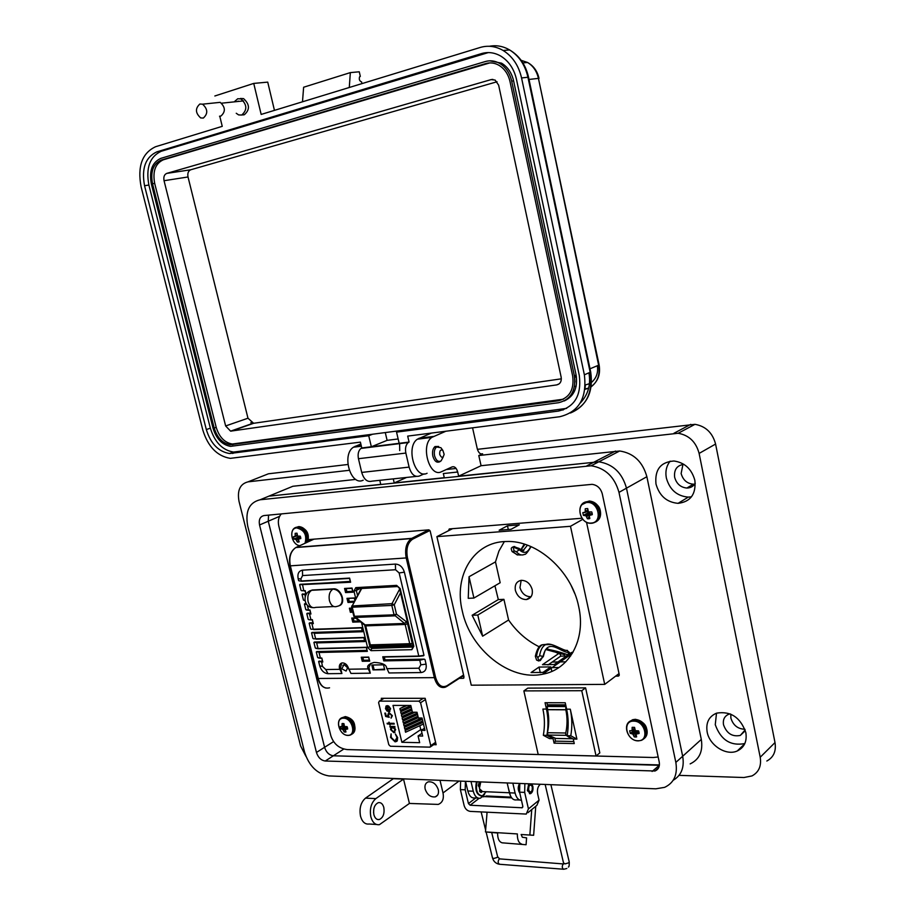 <?xml version="1.0" encoding="UTF-8"?>
<svg xmlns="http://www.w3.org/2000/svg" width="915" height="915" viewBox="0 0 915 915"><rect width="100%" height="100%" fill="white"/><g stroke="black" fill="none" stroke-linecap="round" stroke-linejoin="round"><path stroke-width="1.37" d="M552.065 667.618L558.928 667.527M552.18 662.048L557.956 661.945M560.232 661.911L565.79 661.82M459.216 678.37L463.447 678.312L463.997 676.86L430.244 531.272L428.941 529.842L309.087 539.553L308.675 541.588M433.641 744.673L436.158 744.73L425.166 698.305L381.292 698.305L381.624 699.678M281.294 513.91C278.572 517.021 277.737 521.012 278.778 525.885L330.841 735.729C333.643 743.964 339.145 748.584 347.345 749.591L653.276 757.506L658.16 756.98M581.963 518.233L449.288 528.939L448.419 530.769M615.623 676.162L618.403 676.105L619.238 674.561L586.515 522.191M618.265 674.161L619.146 674.149M311.626 539.347L311.809 540.147M462.086 676.505L463.916 676.482M423.302 698.305L418.864 701.164L379.313 701.13L378.604 702.651L388.784 744.696L390.419 746.251L430.073 747.143L430.748 745.656L420.568 702.743L425.464 699.563M385.878 706.243L387.434 705.602L388.726 710.944L390.03 708.77L388.578 705.923L390.613 708.69L389.241 711.641L386.976 710.978L385.49 708.645L386.393 705.831M389.882 724.005L390.145 725.046L389.275 723.994L387.297 723.971L387.114 723.239L389.104 723.262L388.852 722.221L389.71 723.273L394.045 723.33L394.228 724.062L389.882 724.005L394.182 723.891M397.648 737.536L397.27 740.864L395.097 741.848L390.533 737.41L391.094 733.887L391.243 737.467L394.971 741.116L396.95 737.524L395.372 733.967L397.648 737.536M410.801 705.476L412.413 712.225L417.011 712.259L418.372 717.978L422.044 718.023L424.995 730.41L421.312 730.353L422.673 736.06L418.075 735.969L419.676 742.683L401.879 742.294L393.004 705.408L410.801 705.476M418.864 701.164L420.568 702.743M393.827 732.698L390.533 729.53L390.945 727.139L389.859 726.396L394.811 726.464L394.983 727.196L394.125 727.185L395.657 729.632L393.827 732.698L394.994 732.332M389.47 713.563L388.452 715.53L389.23 717.326L385.65 716.456L384.838 713.117L385.535 713.117L386.199 715.896L388.086 716.354L387.72 715.381L389.31 712.831L392.386 715.702L391.082 718.183L391.677 715.656L389.71 713.414L388.978 713.654M385.49 708.645L386.13 706.083M386.976 710.978L385.741 708.485M388.784 711.676L387.217 710.829M389.95 711.31L389.035 711.527M390.03 708.77L388.703 706.414M389.596 710.658L390.27 708.622M389.104 723.262L389.138 722.221M387.297 723.971L387.4 723.239M389.275 723.994L387.537 723.811M389.779 724.886L389.527 723.834M395.097 741.848L396.79 741.344M395.509 734.07L396.95 737.524M396.264 740.715L397.19 737.364M390.533 737.41L391.151 733.956M395.349 741.676L390.785 737.238M410.835 705.648L400.312 710.349L399.901 708.622L405.963 705.454M412.322 711.881L401.811 716.617L401.399 714.889L411.819 709.743M423.473 724.028L405.551 732.229L405.139 730.513L422.97 721.889M421.609 718.012L404.064 725.995L403.641 724.268L405.986 722.724L418.178 717.2M419.813 725.709L420.751 729.61L401.879 742.294M416.863 713.288L417.091 714.26M417.595 716.399L417.835 717.36M418.338 719.499L418.567 720.46M419.081 722.61L419.31 723.559M417.949 716.239L403.309 722.873L402.897 721.146L417.446 714.1M422.741 720.929L404.807 729.106L404.396 727.391L406.729 725.847L422.227 718.801M417.217 713.128L402.566 719.739L402.143 718.023L413.935 712.236M411.59 708.77L401.056 713.483L400.644 711.756L411.075 706.632M420.751 729.61L422.375 729.644M422.009 733.304L418.075 735.969M424.469 728.237L421.312 730.353M390.945 727.139L390.774 729.369L394.068 732.526M394.125 727.185L394.937 727.036M390.042 727.128L390.145 726.396M391.197 726.979L390.282 726.968M391.677 715.656L389.71 713.414M391.391 717.2L391.929 715.496M391.082 718.183L391.163 717.349M387.72 715.381L388.475 713.014M388.086 716.354L387.971 715.233M385.65 716.456L385.124 713.117M389.092 717.074L385.901 716.296M387.251 706.174L388.097 710.864L386.748 706.437M391.837 727.299L392.764 727.002L395.28 729.438L394.548 731.657M388.097 710.864L386.084 708.61L387.011 706.334M406.992 705.465L399.901 708.622M411.922 710.166L401.399 714.889M423.073 722.324L405.139 730.513M418.281 717.635L403.641 724.268M417.549 714.524L402.897 721.146M422.33 719.224L404.396 727.391M414.964 712.247L402.143 718.023M411.178 707.055L400.644 711.756M395.28 729.438L393.656 731.966L391.128 729.53L392.764 727.002M392.512 727.162L395.04 729.598M565.756 734.425L566.213 735.351L547.879 735.042L547.422 732.721L565.756 733.007L565.756 734.425M545.043 702.72L546.461 709.068C548.325 717.726 548.474 726.487 546.907 735.363L553.072 738.668L554.078 743.163L574.254 743.575L573.259 739.045L567.14 735.706C568.673 726.75 568.512 717.909 566.637 709.171L565.218 702.766L545.043 702.72M576.896 739.114L570.788 735.763C572.321 726.796 572.149 717.943 570.285 709.194L576.896 739.114L573.259 739.045M546.461 709.068L542.892 709.056C544.768 717.692 544.917 726.441 543.338 735.294L549.515 738.599L553.072 738.668M596.065 755.984L538.203 754.486L523.86 690.905L581.757 690.711L596.065 755.984L599.817 752.896L585.6 687.863L527.818 688.126L523.86 690.905M565.687 704.859L548.314 704.813L547.262 706.494L547.536 709.708L565.836 709.811L565.825 705.454M565.836 709.811C567.472 717.566 567.449 725.298 565.756 733.007M570.297 738.05L566.213 735.351M547.879 735.042L555.817 738.451L571.989 738.748M547.536 709.708C549.183 717.406 549.137 725.08 547.422 732.721M547.547 705.362L565.813 705.431M573.797 741.505L555.497 741.15L554.879 738.416M547.513 705.431L546.907 702.72M554.078 743.163L555.497 741.15M581.757 690.711L585.6 687.863M570.788 735.763L567.14 735.706M543.338 735.294L546.907 735.363M344.017 664.679L341.764 668.774L346.087 671.061L347.631 667.836L344.257 664.667L342.828 665.377M386.805 668.659L418.853 668.202L421.037 672.559L389.012 672.96L386.61 667.836C386.256 664.633 382.081 662.815 374.086 662.403C368.905 663.981 366.846 665.88 367.899 668.122L370.3 673.188L350.96 673.429L348.546 668.408C347.311 664.759 345.195 662.918 342.221 662.883C339.842 663.489 338.927 665.377 339.488 668.545L341.901 673.532L340.529 667.939L339.488 668.545M339.488 605.627C346.408 603.054 341.009 587.979 333.472 588.86L312.175 590.026L309.007 591.479M369.477 660.824L368.631 657.313L369.706 661.145L362.26 661.282L363.518 660.264L362.843 657.462M363.518 660.264L369.317 660.161M373 669.894L384.689 669.734L383.511 664.828L371.822 665.022L373 669.894L384.552 669.128M418.853 668.202L420.854 664.828L419.768 660.23L383.762 660.893L385.021 659.864L384.346 657.027M385.021 659.864L424.263 659.132L419.768 660.23L424.263 659.132M421.037 672.559C425.155 672.01 426.825 669.197 426.058 664.13L424.972 659.532M370.781 663.364L368.928 667.504L370.3 673.188M341.627 663.02L340.529 667.939M307.314 605.112L308.527 610.042L309.956 609.973L310.951 613.999L309.522 614.068L310.917 619.684L312.335 619.627L313.33 623.641L311.901 623.698L313.285 629.303L361.597 627.61L362.592 631.716L314.28 633.306L315.664 638.91L363.976 637.458L364.959 641.552L316.647 642.902L318.031 648.495L366.355 647.271L367.338 651.354L319.015 652.475L320.399 658.057L321.817 658.022L322.801 662.002L318.637 661.511L319.712 665.868C321.279 670.661 324.047 673.28 328.005 673.703L341.901 673.532M318.637 661.511L322.423 661.042M320.593 658.32L317.654 657.542L321.863 658.285L322.595 661.705L321.817 658.022M316.281 651.983L319.186 651.938L316.281 651.983L317.654 657.542M316.739 651.572L366.949 650.382M318.226 648.758L315.298 648.003L318.374 648.758L366.377 647.545L367.338 651.354M313.914 642.433L316.819 642.364L313.914 642.433L315.298 648.003M314.371 642.021L364.582 640.592M313.582 638.83L363.896 637.744L316.03 639.162M311.546 632.871L314.44 632.768L311.546 632.871L312.93 638.453M312.004 632.448L362.214 630.767M311.214 629.257L361.517 627.896L313.639 629.577M309.178 623.275L312.072 623.161L309.178 623.275L310.562 628.88M309.636 622.863L312.964 622.726M308.732 619.661L311.272 619.947M306.8 613.668L309.693 613.519L306.8 613.668L308.183 619.283M307.257 613.244L310.585 613.107M308.732 610.316L305.804 609.664L310.002 610.259L310.734 613.702L309.876 610.225L308.893 610.305M306.697 604.426L304.421 604.049L305.804 609.664M304.421 604.049L306.09 603.557M304.077 600.4L304.935 600.389M305.999 594.67L302.03 594.395L303.425 600.023M302.03 594.395L305.816 593.789M301.675 590.747L305.175 590.621L305.953 594.361L305.095 590.873M383.762 660.893L382.767 656.787L418.773 656.055L399.146 572.962L395.554 569.736L302.579 575.569L300.852 578.966L301.344 580.991L349.622 578.097L350.628 582.237L299.64 584.731L301.035 590.369M299.64 584.731L350.262 581.368M423.988 655.346L418.773 656.055L423.988 655.346L404.384 572.161C402.737 567.014 399.741 564.326 395.394 564.086L302.453 570.182C298.748 570.926 297.306 573.751 298.141 578.68L298.645 580.693L300.131 581.014M359.927 621.331L352.755 622.143L351.76 618.048L355.729 618.185L352.447 618.311L353.247 621.582L354.036 621.148L353.339 618.277M354.036 621.148L359.469 620.942M352.721 611.666L350.376 612.307L349.381 608.201L351.932 608.384L350.056 608.464L350.868 611.746L351.657 611.323L350.948 608.429M351.657 611.323L352.63 611.277M354.917 600.16L354.334 598.227L346.979 598.341L354.425 597.964L347.677 598.593L348.478 601.887L349.267 601.475L348.558 598.559M349.267 601.475L354.334 601.224M352.744 591.65L345.584 592.577L344.578 588.448L346.076 592.005L346.876 591.593L346.156 588.665M346.876 591.593L352.664 591.284M400.53 592.806L394.251 604.781L396.492 614.171L394.64 615.841L355.077 617.442L353.831 616.252M361.7 588.494L352.435 605.49L352.252 607.217L351.623 607.102L353.853 616.31L394.045 614.823L391.814 605.421L352.252 607.217L354.482 616.436L365.119 624.876L404.59 623.447L405.173 624.465L407.587 623.824L412.219 643.371L410.389 645.018L370.918 646.036L369.683 644.835M394.251 604.781L391.986 603.66L391.814 605.421L394.251 604.781M412.962 645.327L411.681 645.99L409.806 644.011L405.173 624.465L365.703 625.871L354.585 617.328M364.582 624.739L365.703 625.871L370.335 645.052L372.222 646.985L370.438 645.921M399.649 589.077L391.986 603.66L351.715 606.005M463.688 675.51L446.875 686.376M366.355 647.271L367.109 651.034M363.976 637.458L364.959 641.552M361.597 627.61L362.592 631.716M312.335 619.627L313.113 623.344L312.255 619.867M349.622 578.097L350.628 582.237M382.767 656.787L384.254 660.321L419.916 659.658M345.275 588.711L351.943 588.345L345.275 588.711M344.578 588.448L352.023 588.048L353.03 592.177L345.584 592.577M354.116 601.613L347.986 602.447L346.979 598.341M362.26 661.282L361.265 657.222L362.74 660.721L369.42 660.596M368.631 657.347L361.928 657.485L368.722 657.073L369.706 661.145M372.988 664.999L374.029 669.288M515.374 590.369C517.33 596.466 521.024 599.519 526.457 599.542C531.066 598.456 532.976 595.127 532.175 589.535C530.265 583.518 526.628 580.442 521.264 580.327C516.518 581.357 514.562 584.696 515.374 590.369M521.15 580.339L519.972 587.613C521.916 593.686 525.599 596.729 531.02 596.74L526.457 599.542M571.28 585.806L574.792 593.641M531.077 672.548L539.026 667.069L550.841 666.909L542.95 672.411L531.077 672.548M472.129 615.269L482.64 636.188L477.802 615.04L472.129 615.269L498.32 599.588L494.935 585.794M482.64 636.188L508.58 620.004C516.849 631.91 527.086 640.855 539.301 646.836M545.809 649.536L554.433 651.892M573.042 652.223L571.623 652.441L554.296 664.507L542.492 664.679L558.482 653.676M462.327 611.186C470.31 649.444 509.964 681.378 542.606 674.218C569.382 669.677 586.275 639.356 578.646 606.393C571.532 570.594 536.739 539.93 506.338 541.508C473.764 541.634 453.417 575.684 462.327 611.186M504.337 541.6L498.915 551.082L495.484 561.89L469.04 576.736L468.24 598.33L473.913 598.055L500.173 582.729L495.484 561.89M564.578 650.039L565.779 650.336M566.774 650.313L569.485 652.487L567.552 654.74C560.586 652.166 553.484 650.279 546.255 649.067C545.752 650.634 545.878 646.596 543.258 656.821M508.58 620.004L503.925 599.336L498.32 599.588M566.454 656.032L560.701 656.146L560.277 654.259M570.663 655.952L568.718 655.986M570.48 526.297L436.901 536.636L471.259 685.186L604.712 684.386L570.48 526.297L582.798 519.297M604.712 684.386L619.02 673.589M519.297 524.844L507.47 525.793L499.155 530.231L511.028 529.305L519.297 524.844M436.901 536.636L452.525 528.676M560.701 656.146L547.994 664.942M473.913 598.055L469.04 576.736M477.802 615.04L503.925 599.336M540.285 672.685L539.026 667.069M551.837 671.381L551.15 668.259M508.305 529.522L507.47 525.793M547.01 644.274L542.469 644.743C539.438 646.448 537.482 650.119 536.59 655.769L537.814 657.679L539.621 655.7C540.513 650.062 542.469 646.39 545.489 644.675L551.356 644.515M569.485 652.487C561.112 653.436 547.765 635.925 543.087 656.421L539.621 655.7M540.227 660.653L543.087 656.421M543.064 656.547L538.821 660.985L536.602 660.081L535.355 656.284M536.59 655.769L535.389 656.089C537.036 648.941 539.404 645.167 542.469 644.743L545.489 644.675C551.162 641.529 563.468 651.377 567.46 650.428M531.112 546.655C527.578 552.374 525.404 554.936 524.592 554.33C521.802 555.714 519.091 554.867 516.449 551.791L513.933 550.704L513.418 551.997L512.023 551.425L511.188 548.76M530.734 546.495C527.658 553.06 523.849 554.135 519.32 549.721L518.805 548.199M516.449 551.791L519.32 549.721M519.251 549.64L513.384 547.033L511.428 547.936M535.744 806.275L533.639 835.281L521.138 834.503L522.339 837.248L526.594 837.865L526.079 844.739L502.106 842.818L526.079 844.739M531.787 783.926L532.839 786.248C533.354 790.034 532.576 792.516 530.483 793.694L527.395 790.594L528.721 783.8M497.6 833.016L485.476 831.929L487.077 812.291M487.912 796.061L482.72 796.862M502.106 842.818C498.984 841.8 497.497 838.426 497.623 832.696L485.476 831.929M533.639 835.281L521.138 834.503M531.741 809.569L529.876 834.72M479.14 798.303L470.173 805.234L522.191 807.773L522.82 806.287L519.594 792.173L519.789 783.446M497.623 832.696L517.352 833.931C517.238 839.718 518.725 843.127 521.825 844.145M527.978 812.669L536.899 805.326L539.072 800.168L537.677 794.026C537.025 789.988 537.711 786.923 539.747 784.83L540.456 784.269M460.622 781.124L460.382 789.599L464.145 805.612C465.22 808.974 467.256 810.907 470.253 811.388L526.262 814.076L528.435 808.883L524.672 792.39L519.594 792.173M470.173 805.234L468.423 803.576L465.186 789.805L465.438 781.307M524.867 783.652L524.672 792.39M675.842 762.424L618.986 492.373C614.617 476.932 605.341 468.057 591.147 465.769L260.1 499.773C249.2 502.461 245.071 511.222 247.713 526.056L304.558 752.13C309.156 766.152 317.299 774.079 328.977 775.931L655.803 788.81L664.622 787.357C674.046 782.885 677.786 774.57 675.842 762.424L682.67 756.259L626.478 488.164C622.154 472.838 612.936 464.054 598.81 461.8L268.861 496.159L261.85 499.052M316.453 752.462L259.54 524.981C258.613 519.629 260.1 516.483 264.035 515.557L592.085 484.344C597.278 485.076 600.675 488.255 602.287 493.883L659.223 761.966C659.932 766.415 658.537 769.424 655.026 771.002L325.26 761.017C321.051 760.388 318.111 757.529 316.453 752.462L324.585 747.303L268.255 521.218L268.553 515.134L268.267 521.218L324.585 747.303C326.232 752.347 329.16 755.172 333.357 755.79C329.16 755.172 326.243 752.347 324.585 747.303L333.586 741.607M673.2 780.266C681.389 775.394 684.546 767.388 682.67 756.259C684.546 767.388 681.389 775.394 673.2 780.266M659.418 764.94L333.357 755.79L659.372 765.295L652.098 771.459M443.249 456.86L441.076 460.92C438.228 462.258 436.055 460.554 434.579 455.819C433.859 451.804 434.511 448.865 436.558 447.012L440.916 447.709L442.082 449.345M439.738 454.526C439.497 450.592 440.55 449.242 442.894 450.466L444.141 454.32C443.02 458.198 441.556 458.266 439.738 454.526M480.764 781.913L479.391 788.547L482.525 791.589L508.854 792.745M479.746 783.469L478.797 786.82M530.711 783.881L532.313 786.98L532.187 790.114C530.929 792.642 529.762 792.562 528.687 789.885C528.63 785.505 529.693 784.155 531.889 785.836M479.54 791.201L481.301 791.475M531.318 791.624L529.419 793.648L530.483 793.694M481.942 791.647L481.21 792.481L479.689 791.441L479.712 789.565M479.185 786.877L478.328 785.619L478.98 782.92L480.055 782.885M477.092 781.765C475.48 790.469 477.253 795.169 482.399 795.856L486.197 791.75M481.359 791.498L480.913 792.39M476.475 781.742C474.851 789.771 476.395 794.495 481.107 795.936M479.243 782.542L479.757 783.503M508.18 787.357L510.467 795.856M236.242 113.266L238.586 114.901L241.686 115.05C247.405 110.006 247.153 104.63 240.942 98.912L237.751 98.74L234.64 101.474M240.393 98.477L243.584 98.637C249.784 104.344 250.035 109.709 244.316 114.741L242.681 114.935M237.442 101.531L238.323 101.108M251.785 423.942L250.882 422.57M349.278 87.497L350.342 72.605L359.263 71.793L360.316 76.391L359.606 76.803C358.84 79.319 359.492 81.023 361.574 81.915L361.963 83.62M597.346 365.726C598.387 372.497 596.466 378.032 591.582 382.356M589.409 383.705L585.314 384.963L585.051 388.612M302.488 101.805L303.631 87.234L350.342 72.605M399.581 443.249L399.729 450.58M424.16 473.879L419.253 476.075C414.678 477.333 411.293 474.336 409.108 467.108L405.848 453.062C404.979 448.304 405.78 444.793 408.239 442.551L409.074 442.071L407.69 436.1L559.694 416.737C578.886 412.036 587.11 398.071 584.365 374.818L521.561 77.947L527.944 77.249L590.186 372.371C593 392.775 586.401 406.317 570.388 413.02M588.917 372.897C591.033 384.723 588.116 394.811 580.144 403.172M274.454 110.372L267.729 82.121L253.741 83.414L261.164 114.432L480.238 47.454C488.038 45.178 495.667 46.185 503.124 50.474C512.537 56.375 518.691 65.537 521.561 77.947M219.772 116.194L222.242 126.339L155.584 146.72C142.157 153.045 137.319 166.381 141.082 186.717L202.821 430.073C207.991 446.714 217.152 456.15 230.294 458.358L360.396 442.128L361.78 447.961L360.933 448.43C358.417 450.638 357.593 454.069 358.451 458.712L361.711 472.426C363.907 479.483 367.327 482.399 371.982 481.153L416.268 476.406M398.151 438.96L387.102 440.355L371.341 446.772L361.78 447.961M409.074 442.071L371.341 446.772L368.734 435.746L229.516 453.531C218.422 451.621 210.679 443.638 206.321 429.57L144.547 185.722C141.379 168.463 145.485 157.174 156.865 151.856L481.553 53.573C488.084 51.686 494.477 52.521 500.722 56.055C508.774 61.042 514.024 68.819 516.483 79.399L579.309 375.55C581.654 395.2 574.712 407.038 558.47 411.064L396.55 432.12L399.157 443.306M253.741 83.414L214.853 95.984M566.671 408.376L400.347 430.599L396.55 432.12M368.734 435.746L372.577 434.225L233.508 452.067C222.414 450.169 214.705 442.208 210.358 428.174L148.882 185.047C145.725 167.834 149.831 156.579 161.223 151.272L488.324 52.578M387.102 440.355L385.284 432.566M372.577 434.225L400.347 430.599M489.697 60.825L501.546 63.169C507.711 66.921 511.737 72.823 513.612 80.886L576.107 375.047C577.96 387.708 573.991 396.355 564.223 400.976M574.357 375.791C576.153 390.636 570.903 399.603 558.619 402.714L230.546 446.36C222.151 444.884 216.306 438.834 213.023 428.186L151.364 184.052C148.973 170.945 152.107 162.39 160.766 158.386L485.282 61.545C490.154 60.161 494.924 60.756 499.59 63.352C505.766 67.115 509.804 73.028 511.679 81.103L574.357 375.791L576.107 375.047M214.19 428.026L152.519 183.721C150.323 171.643 153.217 163.762 161.189 160.091L485.716 63.581C490.188 62.312 494.569 62.861 498.847 65.228C504.542 68.682 508.271 74.138 510.01 81.584L572.676 376.031C574.346 389.687 569.519 397.945 558.207 400.816L230.306 444.747C222.585 443.386 217.221 437.805 214.19 428.026L216.203 427.328L154.681 183.389C152.496 171.322 155.378 163.453 163.35 159.793L489.822 62.906M563.4 399.203L232.307 444.027C224.587 442.666 219.223 437.096 216.203 427.328M574.529 375.71L574.963 382.07M225.639 425.955L164.048 180.713C163.373 176.95 164.277 174.502 166.759 173.393L491.149 79.594L495.095 80.062L498.641 85.164L561.169 377.22C561.696 381.429 560.22 383.991 556.72 384.906L230.603 431.148L225.639 425.955L247.976 418.212L188.021 176.972C187.369 173.278 188.284 170.876 190.755 169.767L497.062 81.755M561.353 378.821L253.649 423.29L247.976 418.212M574.792 377.323L576.404 376.648L574.734 376.889M216.466 102.732L220.206 102.343C225.467 107.204 225.696 111.767 220.904 116.056L219.508 116.216M199.87 104.024L202.57 104.173C207.865 109.102 208.117 113.734 203.313 118.069L200.694 117.932C195.353 113.071 195.078 108.439 199.87 104.024M744.89 729.244C737.81 729.015 733.132 725.298 730.879 718.092L730.776 714.158M730.113 713.872L728.752 714.249C724.474 716.125 722.736 719.636 723.525 724.783C726.67 733.464 732.263 737.01 740.304 735.431L745.13 729.93M694.76 484.104L693.284 484.195C687.028 483.578 682.967 480.009 681.126 473.49L682.956 464.42M683.905 464.351C676.951 465.358 673.863 469.658 674.641 477.253C676.505 483.818 680.588 487.409 686.879 488.05C690.551 487.981 693.353 486.403 695.274 483.303M373.835 808.734L373.572 812.852M373.869 814.67C374.933 818.273 376.728 819.909 379.268 819.554C383.168 817.69 384.677 813.687 383.831 807.533C382.767 803.885 380.949 802.261 378.375 802.638C374.521 804.525 373.023 808.54 373.869 814.67M440.012 780.312L443.009 792.95C444.107 798.829 442.517 802.649 438.262 804.411L409.417 803.439L379.45 824.655C375.402 825.193 372.542 822.585 370.85 816.832C369.488 808.883 371.147 802.81 375.825 798.623L403.538 779.1L393.336 778.688L365.52 798.12C360.819 802.272 359.149 808.311 360.521 816.226C362.203 821.945 365.074 824.541 369.134 824.015L376.442 824.472M716.502 713.174L715.267 724.691C720.768 739.949 730.627 746.24 744.833 743.552M745.828 732.549C747.166 741.379 744.318 747.521 737.261 750.975C726.247 756.099 709.48 745.416 707.158 732C705.728 722.701 708.885 716.411 716.639 713.128C730.708 710.909 740.429 717.383 745.828 732.549M670.146 461.16C666.417 465.872 665.148 471.5 666.36 478.042C669.711 489.754 677.009 496.113 688.263 497.12L691.5 496.811M694.874 480.398C696.166 494.169 690.562 501.82 678.084 503.341C666.749 502.301 659.383 495.861 655.986 484.012C654.637 469.658 660.63 461.984 673.955 461C684.74 462.567 691.717 469.029 694.874 480.398M425.155 789.096C427.225 794.803 430.61 797.388 435.288 796.874C437.988 795.775 438.994 793.374 438.296 789.679C436.249 784.006 432.898 781.399 428.243 781.868C425.486 782.943 424.457 785.356 425.155 789.096M440.401 461.286L439.921 461.686C436.81 463.15 434.453 461.297 432.841 456.139C432.052 451.781 432.772 448.579 435.002 446.554L438.662 446.451M480.752 791.589L480.112 791.898M766.839 761.017C773.61 757.334 776.332 751.192 775.005 742.568L715.587 444.05C712.556 432.795 705.694 426.218 694.977 424.331L477.413 449.334M347.883 464.488L268.45 473.787L248.022 481.85L349.21 470.31M481.141 453.966L482.617 453.794L478.785 455.533L678.187 433.264C689.041 435.22 696.018 441.945 699.117 453.417L760.205 757.254C761.566 766.015 758.832 772.237 751.981 775.931L743.941 777.521L679.056 775.36M305.885 756.248L300.589 745.942L239.021 501.374C237.065 490.406 240.073 483.898 248.022 481.85M478.785 455.533L481.084 465.724L619.672 450.992C633.592 453.131 642.662 461.709 646.871 476.704L701.302 739.434C703.155 751.272 699.437 759.427 690.162 763.888M445.845 431.24L431.823 437.381C420.065 445.067 429.547 478.271 441.533 471.705L452.101 466.902C454.641 466.215 456.505 467.92 457.694 472.014L443.34 473.558L444.278 477.687L394.228 482.96L406.615 477.436M457.694 472.014L458.644 476.166L598.81 461.8C612.924 464.054 622.154 472.838 626.478 488.153L682.67 756.248L701.302 739.434M512.846 783.171L515.111 793.053L509.438 792.802L507.173 782.954M471.008 781.524L473.272 791.223L467.817 790.983L465.552 781.319M409.417 803.439L403.538 779.1M260.1 499.773L268.861 496.159L380.731 484.378L379.794 480.375M393.267 478.865L394.228 482.96M285.857 489.148L292.846 486.277L355.775 479.403M446.348 469.521L456.128 468.457M360.842 444.004L353.453 447.206C341.329 454.709 350.845 486.597 363.186 480.192M458.644 476.166L481.084 465.724M482.617 453.794C480.203 454.435 478.419 452.753 477.264 448.727L472.563 427.843M456.242 472.174L457.58 471.557M431.468 433.07L417.366 439.2C405.539 446.852 415.033 479.803 427.088 473.272M477.996 798.063L474.999 797.926C471.648 798.452 469.258 796.142 467.817 790.983M484.527 794.483L480.444 798.177C477.104 798.715 474.713 796.393 473.272 791.223M519.777 800.03L516.518 799.882C513.235 800.419 510.879 798.063 509.438 792.802M521.447 800.27C518.485 800.248 516.369 797.846 515.111 793.053M519.812 793.133C517.799 790.171 517.718 786.934 519.583 783.446M635.445 737.044L636.623 736.895L636.028 734.116L639.105 733.487L638.99 732.183L638.544 730.879L635.296 730.685L634.575 727.368L632.151 727.333L632.105 730.639L629.692 730.742L630.241 733.35L632.837 734.07L634.198 736.85L635.445 737.044M637.892 740.738C649.742 741.459 645.338 720.78 633.683 721.146C621.914 720.574 626.329 740.99 637.892 740.738M634.37 729.289L635.09 730.296M636.668 731.005L637.389 732.56M638.807 731.543L636.794 733.727M638.647 731.119L636.028 734.116M635.959 734.596L634.198 736.85M637.275 732.011L633.409 734.894M636.314 731.016L632.837 734.07M635.17 730.456L632.013 733.658M634.655 730.284L630.241 733.35M634.724 729.072L632.105 730.639M634.644 728.168L632.299 729.747M588.654 518.828L589.832 518.542L589.191 515.511L592.291 514.653L592.165 513.269L591.708 511.92L588.414 511.908L587.693 508.546L585.257 508.751L585.211 512.183L582.821 512.652L583.404 515.385L585.989 515.774L587.396 518.736L588.654 518.828M591.25 523.06C603.145 522.671 598.536 500.974 586.847 502.507C575.043 503.067 579.664 524.467 591.25 523.06M587.693 508.614L585.257 508.751M587.716 511.428L588.048 512.835L589.958 513.201L590.644 514.344M592.165 513.292L589.958 515.042M592.131 513.143L589.191 515.511M589.226 516.861L587.396 518.736M590.289 514.63L586.572 516.62M589.958 513.201L585.989 515.774M588.722 512.777L585.154 515.431M588.048 512.835L583.404 515.385M588.082 511.291L584.548 512.594M587.979 511.108L585.211 512.183M587.819 510.101L585.406 511.222M298.256 542.103L299.136 541.863L298.359 539.244L300.806 538.512L300.646 537.322L300.223 536.144L297.592 536.121L296.998 533.193L295.156 533.342L295.168 536.316L293.498 536.693L294.081 539.072L295.934 539.438L297.295 542.012L298.256 542.103M305.015 543.281C307.166 535.058 304.375 529.934 296.654 527.898C288.431 528.172 291.405 544.928 299.788 545.695M296.998 533.228L295.156 533.342M298.633 536.339L300.646 537.78M300.726 537.734L298.942 538.844M298.679 540.856L297.295 542.012M298.359 539.324L296.437 540.182M300.269 537.128L295.934 539.438M299.308 536.75L295.305 539.141M298.793 536.796L294.081 539.072M297.444 535.835L294.699 536.682M297.329 535.618L295.168 536.316M297.123 534.772L295.282 535.492M345.081 732.092L345.962 731.954L345.229 729.518L347.677 728.969L347.117 726.682L344.498 726.521L343.914 723.628L342.061 723.605L342.061 726.487L340.369 726.59L340.929 728.866L342.805 729.484L344.12 731.92L345.081 732.092M347.723 735.317C356.781 735.912 352.366 717.875 343.514 718.206C334.524 717.715 338.939 735.557 347.723 735.317M342.782 723.468L342.061 723.605M346.934 726.704L347.46 727.597M347.517 727.814L345.813 729.186M347.483 727.677L345.229 729.518M345.378 730.65L344.12 731.92M347.265 727.848L343.297 730.204M346.819 726.716L342.805 729.484M345.184 726.796L342.164 729.129M344.726 726.624L340.929 728.866M344.086 725.606L341.581 726.773M344.074 725.538L342.061 726.487M343.994 724.749L342.187 725.709M448.373 530.54L451.347 529.03M618.14 676.128L619.215 675.327M308.538 541.04L311.672 539.598M463.333 678.324L463.916 677.946M379.508 701.107L383.991 698.305M435.586 742.305L430.748 745.656M570.285 709.194L566.637 709.171M547.513 709.605L565.802 709.697M547.262 706.494L565.55 706.574M308.161 592.096L311.638 590.301L332.934 589.123C337.223 589.42 340.22 592.177 341.913 597.392C342.759 602.539 341.226 605.513 337.303 606.313L336.995 606.393C333.54 607.514 331.024 605.593 329.434 600.629C328.496 595.219 329.663 591.376 332.934 589.123L333.472 588.86M348.741 669.208L368.093 668.934M302.522 584.502L350.342 581.723L300.086 584.296L302.522 584.502L303.746 590.701L305.107 590.918L304.112 590.964M305.175 590.621L306.125 594.464M302.488 593.961L304.912 594.201L305.198 596.557M319.095 661.099L321.542 661.488L322.457 666.406L325.774 669.54L339.682 669.345M352.023 588.048L353.03 592.177M360.201 621.868L352.755 622.143M351.76 618.048L355.363 617.911M352.858 612.204L350.376 612.307M349.381 608.201L351.863 608.098M354.425 597.964L354.94 600.103M353.819 602.173L347.986 602.447M361.265 657.222L368.722 657.073M364.605 624.773L369.935 646.825L367.567 647.443L371.021 650.657L411.853 649.696L413.843 646.287L413.134 646.059M367.567 647.443L361.528 622.475M355.763 598.616L353.945 591.079L355.798 587.624L396.618 585.371L399.5 588.448M413.843 646.287L400.198 588.608L396.618 585.371M318.226 678.473L434.339 677.638L406.203 557.944L290.341 565.847L318.34 678.77C320.605 686.056 324.345 689.064 329.56 687.806M418.944 656.318L383.465 657.039L418.967 656.33M321.542 661.488L322.538 661.465M320.57 658.308L318.306 657.931M312.072 623.161L313.056 623.115M309.693 613.519L310.677 613.485M308.721 610.316L306.456 610.042M304.867 603.614L306.296 603.877M304.912 594.201L305.907 594.144M359.915 588.597L356.324 590.461L357.513 595.39M374.018 647.054L371.662 648.426L369.935 646.825L370.907 646.264M371.021 650.657L371.662 648.426L413.18 646.996M406.42 621.788L396.492 614.171L394.045 614.823L404.59 623.447L406.42 621.788L407.587 623.824M365.062 625.688L369.694 644.903L412.562 643.622M411.887 646.104L372.222 646.985L413.088 645.864M361.265 588.517L351.6 607.034M353.945 591.079L356.324 590.461L356.896 588.825M397.442 586.549L357.25 588.734L355.798 587.624M400.198 588.608L399.512 588.494L413.145 646.127L411.853 649.696M313.948 539.152L296.266 547.319L411.761 538.375L428.769 529.854L411.796 538.363L412.665 539.164C407.69 542.618 405.94 548.771 407.427 557.624L435.551 677.306C438.022 685.335 441.831 688.149 446.955 685.758L463.573 674.984M429.924 530.506L412.665 539.164M349.541 578.406L301.721 581.265L298.645 580.693M319.186 651.938L367.052 650.805M318.203 648.746L315.95 648.392M316.819 642.364L364.685 641.003M314.44 632.768L362.306 631.178M407.427 557.624L406.203 557.944C404.636 548.897 406.351 542.446 411.35 538.592L295.842 547.536C290.638 551.207 288.808 557.315 290.341 565.847L290.249 565.63M295.922 547.525L295.842 547.536C290.444 551.185 288.522 557.281 290.055 565.802L318.054 678.701C319.507 683.951 322.114 687.074 325.9 688.057M446.451 686.593L445.273 687.211C440.252 688.538 436.604 685.346 434.339 677.638L435.551 677.306M446.554 686.582L446.955 685.758M322.457 666.406L319.712 665.868M325.774 669.54L328.005 673.703M420.854 664.828L426.058 664.13M399.146 572.962L404.384 572.161M395.554 569.736L395.394 564.086M302.579 575.569L302.453 570.182M300.852 578.966L298.141 578.68M419.104 656.33L423.519 655.781M333.792 606.542L315.709 607.377C312.232 608.498 309.693 606.599 308.115 601.681C307.188 596.328 308.366 592.531 311.66 590.301L311.638 590.301C302.19 592.382 303.185 607.32 312.781 607.629M368.928 667.504L367.899 668.122M546.953 648.804L564.555 654.797M538.912 660.985L537.814 657.679M524.958 544.334L521.104 549.824M521.481 550.441L523.632 549.961L527.44 545.18M513.418 551.997L516.849 554.719L520.498 555.028M513.933 550.704L513.384 547.033L514.653 546.507M484.95 796.633L511.691 797.869M521.744 807.842L522.842 806.95M465.186 789.805L460.382 789.599M475.731 797.96L468.423 803.576M539.072 800.168L528.435 808.883M618.986 492.373L646.871 476.704M615.475 451.061L586.881 465.815M259.54 524.981L279.658 516.3M325.26 761.017L343.811 749.042M480.02 782.805L479.414 782.783M492.476 857.858L493.643 858.51L497.222 857.435L497.6 856.566L491.721 832.65M563.343 869.216L499.704 864.286C497.92 863.394 497.703 861.678 499.064 859.151L500.048 858.911M566.831 868.495L563.777 869.25C562.039 868.335 561.81 866.574 563.125 863.966L563.96 863.668M550.887 784.681L569.221 861.919L568.878 862.754L565.207 863.874L563.892 863.154M576.164 386.244L574.517 386.473M574.7 390.774L573.179 390.991M591.182 386.599C598.021 381.486 600.663 374.246 599.108 364.856L598.627 365.199C600.183 374.59 597.689 381.795 591.159 386.793M588.665 388.189L584.96 389.344M599.108 364.856L538.432 78.381L598.627 365.199L590.015 368.791M521.173 60.333L527.532 62.472C533.125 65.823 536.762 71.13 538.432 78.381L529.007 79.445M563.331 409.886L560.174 410.297M409.108 467.108L361.711 472.426M405.848 453.062L358.451 458.712M571.097 412.562C586.995 405.391 593.526 391.883 590.701 372.028L584.365 374.818M590.69 372.005L528.55 77.272L527.944 77.249C525.096 64.908 518.988 55.804 509.609 49.936L503.124 50.474M489.434 46.276C496.388 44.949 503.113 46.173 509.609 49.936C519.446 55.804 525.759 64.908 528.55 77.272M558.47 411.064L562.004 409.485M481.553 53.573L485.499 53.242M156.865 151.856L161.223 151.272M144.547 185.722L148.882 185.047M206.321 429.57L210.358 428.174M232.616 453.451L236.596 451.976M513.612 80.886L511.679 81.103M152.519 183.721L154.681 183.389M163.35 159.793L161.189 160.091M232.593 444.69L234.595 443.969M558.207 400.816L559.969 400.049M485.716 63.581L487.672 63.398M190.755 169.767L166.759 173.393M164.048 180.713L188.021 176.972M231.369 431.125L253.649 423.29M556.72 384.906L559.065 383.923M491.149 79.594L492.876 79.399M775.005 742.568L760.205 757.254M443.009 792.95L459.044 781.055M673.943 433.275L690.791 424.354M699.117 453.417L715.587 444.05M375.825 798.623L365.52 798.12M292.846 486.277L268.861 496.159M361.208 445.525L355.123 446.291M433.458 436.444L419.013 438.262M638.395 740.875L641.255 740.384C645.167 738.771 646.745 735.523 645.979 730.627C644.046 724.337 640.1 720.86 634.141 720.174L631.739 720.505L627.85 723.376M644.057 738.645C646.688 736.644 647.648 733.693 646.951 729.804C645.018 723.525 641.083 720.048 635.124 719.362L632.723 719.693L629.657 721.546M591.971 523.254C597.667 522.145 600.126 518.279 599.314 511.657C597.541 505.583 593.846 502.232 588.254 501.603L581.666 504.783M595.871 521.882C599.68 519.743 601.178 516.129 600.366 511.062C598.593 504.988 594.91 501.637 589.306 501.02L584.376 502.552M306.376 542.652L306.845 535.916C305.118 530.494 302.053 527.555 297.65 527.109L293.738 528.87M307.566 542.103L308.035 535.378C306.308 529.945 303.242 527.017 298.85 526.571L295.945 527.463M348.295 735.431L349.793 735.225C353.201 734.093 354.471 731.177 353.59 726.464C351.806 720.986 348.615 717.943 344.04 717.36L340.014 719.236M351.875 734.185C354.597 732.686 355.546 729.873 354.723 725.755C352.927 720.277 349.747 717.246 345.172 716.662L341.775 717.875M619.112 675.567L618.403 676.105M379.313 701.13L383.831 698.305M430.588 746.789L435.792 743.186M371.787 646.894L372.485 647.111M320.73 658.32L321.748 658.297M318.374 648.758L366.263 647.557M363.884 637.709L364.742 641.221M361.505 627.873L362.363 631.396M349.53 578.36L350.399 581.929M351.943 588.311L352.801 591.868M354.334 598.227L354.837 600.297M572.264 653.516L542.606 674.218M547.708 648.952L560.815 654.397M520.944 550.144L523.632 549.961C524.421 551.436 522.888 550.933 519.034 548.462L513.83 546.575L512.068 547.364M517.661 555.028L512.24 551.665M520.738 550.018L524.226 544.093M486.231 795.981L511.165 797.125M619.672 450.992L591.147 465.769M658.606 767.811L655.026 771.002M434.236 447.286L436.558 447.012M442.894 450.466L440.916 447.709M435.906 461.503L438.251 461.24M486.7 812.268L486.986 813.412M497.634 856.68L499.601 858.876L563.766 863.977L545.157 784.452M569.244 862.021C569.336 865.293 569.05 866.962 568.387 867.043M481.153 811.971L485.625 830.088M486.105 832.021L492.51 857.984C493.562 861.45 495.827 863.543 499.27 864.252M240.942 98.912L243.584 98.637M573.248 390.819L574.769 390.613M584.982 389.184L588.711 387.971M539.015 78.404C537.38 71.118 533.548 65.8 527.532 62.472L522.888 62.918M408.239 442.551L360.933 448.43M233.508 452.067L229.516 453.531M501.546 63.169L499.59 63.352M232.307 444.027L230.306 444.747M252.883 423.302L230.603 431.148M243.562 100.89L221.59 103.189M220.206 102.343L202.57 104.173M740.304 735.431L744.581 731.405M686.879 488.05L693.284 484.195M379.268 819.554L377.357 819.44M737.261 750.975L744.684 743.884M678.084 503.341L688.263 497.12M435.288 796.874L437.576 795.181M436.844 462.041L439.921 461.686M678.187 433.264L694.977 424.331M353.453 447.206L361.368 446.211M417.366 439.2L431.823 437.381M638.075 740.864C627.347 740.967 621.731 723.216 631.739 720.505L635.262 719.282C645.247 721.798 648.792 727.608 645.921 736.701M598.822 519.446C602.653 509.93 599.485 503.788 589.306 501.02L587.293 501.672C574.986 502.598 579.126 524.249 591.399 523.277M307.715 542.035C309.716 533.708 306.765 528.55 298.85 526.571L297.169 527.166C288.591 527.886 290.844 544.185 299.617 545.775M347.94 735.431C339.213 735.397 334.501 719.144 342.873 717.463L345.332 716.582C353.716 718.641 356.507 724.028 353.693 732.743"/></g></svg>
